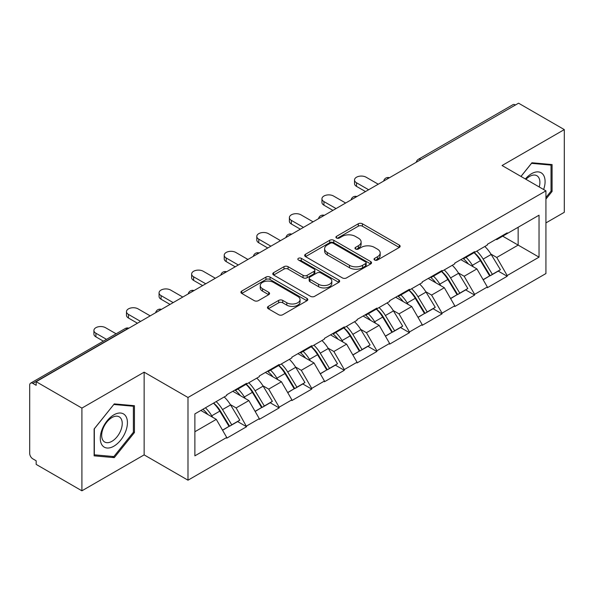 <?xml version="1.0" encoding="UTF-8"?>
<svg xmlns="http://www.w3.org/2000/svg" width="594" height="594" viewBox="0 0 594 594"><rect width="100%" height="100%" fill="white"/><g stroke="black" fill="none" stroke-linecap="round" stroke-linejoin="round"><path stroke-width="0.89" d="M374.636 260.024A2.027 1.173 0 0 0 377.509 260.024L399.287 247.446A2.896 1.671 0 0 0 400.133 246.265A2.896 1.671 0 0 0 399.287 245.077L362.392 223.775A2.896 1.671 0 0 0 358.293 223.775L336.516 236.353A2.027 1.173 0 0 0 335.914 237.177A2.027 1.173 0 0 0 336.516 238.008A2.027 1.173 0 0 0 339.382 238.008L342.203 236.382A9.274 5.353 0 0 1 355.316 236.382L358.397 238.157A9.274 5.353 0 0 1 361.107 241.944A9.274 5.353 0 0 1 358.397 245.73L355.576 247.356A2.027 1.173 0 0 0 354.982 248.188A2.027 1.173 0 0 0 355.576 249.012A2.027 1.173 0 0 0 358.442 249.012L361.263 247.386A9.274 5.353 0 0 1 374.383 247.386L377.457 249.161A9.274 5.353 0 0 1 380.175 252.947A9.274 5.353 0 0 1 377.457 256.734L374.636 258.36A2.027 1.173 0 0 0 374.042 259.192A2.027 1.173 0 0 0 374.636 260.024L374.636 258.36M268.302 306.385A2.896 1.671 0 0 0 267.456 307.566A2.896 1.671 0 0 0 268.302 308.746L278.66 314.723A2.896 1.671 0 0 0 282.759 314.723L306.942 300.757A2.896 1.671 0 0 0 307.796 299.576A2.896 1.671 0 0 0 306.942 298.396L270.047 277.094A2.896 1.671 0 0 0 265.949 277.094L241.758 291.053A2.896 1.671 0 0 0 240.912 292.241A2.896 1.671 0 0 0 241.758 293.421L254.262 300.646A2.896 1.671 0 0 0 258.368 300.646L268.718 294.669A2.896 1.671 0 0 0 269.565 293.481A2.896 1.671 0 0 0 268.718 292.3L262.518 288.721A7.752 4.477 0 0 1 260.246 285.551A7.752 4.477 0 0 1 265.028 281.415A7.752 4.477 0 0 1 273.485 282.388L297.772 296.413A7.752 4.477 0 0 1 300.044 299.576A7.752 4.477 0 0 1 295.255 303.712A7.752 4.477 0 0 1 286.805 302.74L282.759 300.408A2.896 1.671 0 0 0 278.66 300.408L268.302 306.385L268.302 308.746M144.142 372.171L81.905 408.1L36.175 381.697L518.569 103.193L564.3 129.596L502.071 165.526L545.923 190.845L187.994 397.49L144.142 372.171L144.142 454.885L187.994 480.197L187.994 397.49M342.404 277.918A2.896 1.671 0 0 0 346.502 277.918L370.693 263.959A2.896 1.671 0 0 0 371.54 262.771A2.896 1.671 0 0 0 370.693 261.59L333.798 240.288A2.896 1.671 0 0 0 329.7 240.288L305.509 254.254A2.896 1.671 0 0 0 304.663 255.435A2.896 1.671 0 0 0 305.509 256.615L342.404 277.918M299.25 260.462A2.027 1.173 0 0 1 301.307 260.744L301.307 258.331L338.818 279.989A2.896 1.671 0 0 1 339.664 281.177A2.896 1.671 0 0 1 338.818 282.358L314.634 296.324A2.896 1.671 0 0 1 310.528 296.324L273.634 275.022L273.634 272.653A2.896 1.671 0 0 0 272.787 273.834A2.896 1.671 0 0 0 273.634 275.022M273.634 272.653L283.984 266.676A2.896 1.671 0 0 1 288.083 266.676L303.051 275.319A2.896 1.671 0 0 0 307.15 275.319L314.018 271.354A2.896 1.671 0 0 0 314.865 270.166A2.896 1.671 0 0 0 314.018 268.985L298.44 259.994A2.027 1.173 0 0 1 297.846 259.162A2.027 1.173 0 0 1 299.094 258.078A2.027 1.173 0 0 1 301.307 258.331M187.994 480.197L545.923 273.552L545.923 190.845M213.61 403.074A19.788 11.427 -120 0 1 220.389 410.996L229.611 426.217L237.645 421.577L246.569 426.73L236.13 407.922L230.338 404.581M246.569 426.73L226.73 438.186L226.73 437.459L194.884 455.843L194.884 413.892L226.73 395.5L226.73 394.78L246.569 383.323L246.569 384.051L259.303 376.693L259.303 375.972L279.143 364.516L279.143 365.243L291.884 357.885L291.884 357.165L311.724 345.708L311.724 346.428L324.458 339.077L324.458 338.357L344.297 326.9L344.297 327.621L357.039 320.27L357.039 319.542L376.878 308.093L376.878 308.813L389.612 301.462L389.612 300.735L409.452 289.285L409.452 290.006L422.193 282.655L422.193 281.927L442.033 270.478L442.033 271.198L454.766 263.847L454.766 263.12L474.606 251.67L474.606 252.391L487.347 245.032L487.347 244.312L507.187 232.855L507.187 233.583L539.033 215.199L539.033 257.15L507.187 275.542L496.747 257.454L490.956 254.113M474.227 252.606A19.788 11.427 -120 0 1 481.006 260.528L490.228 275.757L498.262 271.116L507.187 276.262L507.187 275.542M507.187 276.262L487.347 287.719L487.347 286.991L474.606 294.349L464.166 276.262L458.382 272.921M441.654 271.413A19.788 11.427 -120 0 1 448.425 279.336L457.647 294.565L465.689 289.924L474.606 295.07L474.606 294.349M474.606 295.07L454.766 306.526L454.766 305.799L442.033 313.157L431.593 295.07L425.801 291.728M409.073 290.228A19.788 11.427 -120 0 1 415.852 298.143L425.074 313.372L433.108 308.732L442.033 313.877L442.033 313.157M442.033 313.877L422.193 325.334L422.193 324.614L409.452 331.964L399.012 313.877L393.228 310.543M376.499 309.036A19.788 11.427 -120 0 1 383.271 316.951L392.493 332.18L400.534 327.539L409.452 332.685L409.452 331.964M409.452 332.685L389.612 344.141L389.612 343.421L376.878 350.772L366.439 332.685L360.647 329.351M343.919 327.843A19.788 11.427 -120 0 1 350.698 335.759L359.919 350.987L367.953 346.347L376.878 351.5L376.878 350.772M376.878 351.5L357.039 362.949L357.039 362.229L344.297 369.579L333.858 351.5L328.074 348.158M311.345 346.651A19.788 11.427 -120 0 1 318.117 354.573L327.339 369.795L335.38 365.154L344.297 370.307L344.297 369.579M344.297 370.307L324.458 381.756L324.458 381.036L311.724 388.387L301.284 370.307L295.493 366.966M278.764 365.459A19.788 11.427 -120 0 1 285.543 373.381L294.765 388.602L302.799 383.962L311.724 389.115L311.724 388.387M311.724 389.115L291.884 400.564L291.884 399.844L279.143 407.194L268.703 389.115L262.919 385.773M246.191 384.266A19.788 11.427 -120 0 1 252.962 392.189L262.184 407.41L270.225 402.769L279.143 407.922L279.143 407.194M279.143 407.922L259.303 419.371L259.303 418.651L246.569 426.009M235.499 389.716L236.13 390.08L246.569 384.051M236.13 407.922L248.864 400.564L232.789 391.283M259.303 418.651L248.864 400.564M268.08 370.908L268.703 371.265L279.143 365.243M268.703 389.115L281.445 381.756L265.362 372.475M291.884 399.844L281.445 381.756M300.653 352.101L301.284 352.457L311.724 346.428M301.284 370.307L314.018 362.949L297.943 353.668M324.458 381.036L314.018 362.949M333.234 333.293L333.858 333.65L344.297 327.621M333.858 351.5L346.599 344.141L330.516 334.86M357.039 362.229L346.599 344.141M365.807 314.478L366.439 314.842L376.878 308.813M366.439 332.685L379.172 325.334L363.097 316.053M389.612 343.421L379.172 325.334M398.388 295.671L399.012 296.035L409.452 290.006M399.012 313.877L411.753 306.526L395.671 297.238M422.193 324.614L411.753 306.526M430.962 276.863L431.593 277.227L442.033 271.198M431.593 295.07L444.327 287.719L428.252 278.43M454.766 305.799L444.327 287.719M463.543 258.056L464.166 258.42L474.606 252.391M464.166 276.262L476.908 268.911L460.825 259.623M487.347 286.991L476.908 268.911M515.436 104.997L420.834 159.615M419.505 160.387A4.433 2.554 120 0 1 420.626 159.496A4.433 2.554 60 0 0 418.414 159.274L513.008 104.655A4.433 2.554 60 0 1 515.228 104.878M496.116 239.248L496.747 239.612L507.187 233.583M496.747 257.454L518.146 245.099L518.146 227.25L539.033 215.199M502.695 236.174L539.033 257.15M545.923 222.913L564.3 212.303L564.3 129.596M81.905 408.1L81.905 490.807L36.175 464.404L36.175 460.788L32.833 458.858A4.433 2.554 -120 0 1 29.7 453.437L29.7 385.194A4.433 2.554 -120 0 1 30.621 383.167A4.433 2.554 -120 0 1 32.833 383.382L36.175 385.313L36.175 381.697M81.905 490.807L144.142 454.885M194.884 431.734L216.29 419.371L200.831 410.454M226.73 437.459L216.29 419.371M480.546 260.885L481.578 261.479M447.965 279.692L449.005 280.286M415.392 298.5L416.424 299.094M382.811 317.307L383.85 317.901M350.237 336.115L351.269 336.716M317.656 354.922L318.696 355.524M285.083 373.73L286.115 374.331M252.502 392.537L253.541 393.139M219.929 411.345L220.961 411.946M545.923 199.101L552.086 191.439L552.086 164.568L531.934 162.763L520.953 176.425M134.43 405.702L114.278 403.898L94.127 428.965L94.127 455.836L114.278 457.64L134.43 432.566L134.43 405.702M375.453 260.306L377.457 259.147A9.274 5.353 0 0 0 380.175 255.361L380.175 252.947M361.107 241.944L361.107 244.357A9.274 5.353 0 0 1 358.397 248.144L356.385 249.302M399.25 247.468L362.392 226.188A2.896 1.671 0 0 0 358.293 226.188L337.325 238.298M370.656 263.981L333.798 242.701A2.896 1.671 0 0 0 329.7 242.701L305.546 256.638M365.57 263.602A2.027 1.173 0 0 0 366.164 262.771A2.027 1.173 0 0 0 365.57 261.947L333.182 243.243A2.027 1.173 0 0 0 330.309 243.243L327.339 244.958A9.274 5.353 0 0 0 324.621 248.745A9.274 5.353 0 0 0 327.339 252.539L349.48 265.318A9.274 5.353 0 0 0 362.592 265.318L365.57 263.602L365.57 266.015A2.027 1.173 0 0 0 366.164 265.184L366.164 262.771M324.621 248.745L324.621 251.158A9.274 5.353 0 0 0 327.339 254.945L327.339 252.539M365.57 266.015L362.592 267.731A9.274 5.353 0 0 1 349.48 267.731L327.339 254.945M273.671 275.044L283.984 269.089L283.984 266.676M314.865 270.166L314.865 272.579A2.896 1.671 0 0 1 314.018 273.76L307.15 277.725A2.896 1.671 0 0 1 303.051 277.725L288.083 269.089A2.896 1.671 0 0 0 283.984 269.089M301.307 260.744L338.78 282.38M318.577 284.281A7.752 4.477 0 0 0 327.027 285.254A7.752 4.477 0 0 0 331.816 281.118A7.752 4.477 0 0 0 329.544 277.947L320.983 273.01A2.896 1.671 0 0 0 316.884 273.01L310.016 276.975A2.896 1.671 0 0 0 309.17 278.155A2.896 1.671 0 0 0 310.016 279.343L318.577 284.281L318.577 286.694A7.752 4.477 0 0 0 327.027 287.659A7.752 4.477 0 0 0 331.816 283.524L331.816 281.118M309.17 278.155L309.17 280.568A2.896 1.671 0 0 0 310.016 281.749L310.016 279.343M318.577 286.694L310.016 281.749M300.044 299.576L300.044 301.99A7.752 4.477 0 0 1 295.255 306.125A7.752 4.477 0 0 1 286.805 305.153L282.759 302.814A2.896 1.671 0 0 0 278.66 302.814L268.347 308.769M260.246 285.551L260.246 287.964A7.752 4.477 0 0 0 262.518 291.127L262.518 288.721M268.674 294.691L262.518 291.127M306.905 300.779L270.047 279.507A2.896 1.671 0 0 0 265.949 279.507L241.803 293.443M551.039 190.83L552.086 191.439M133.383 431.964L134.43 432.566M112.147 456.407L114.278 457.64M356.519 182.766L356.519 186.382A6.794 3.92 180 0 1 354.529 183.605L354.529 179.989A6.794 3.92 0 0 0 356.519 182.766L368.629 189.753M378.237 184.207L366.119 177.22A6.794 3.92 0 0 0 358.717 176.366A6.794 3.92 0 0 0 354.529 179.989M484.83 246.488A24.22 13.981 60 0 1 491.179 254.47L483.137 259.11A24.22 13.981 -120 0 0 476.789 251.128M483.137 259.11L492.359 274.339L500.4 269.698L491.179 254.47M490.228 275.757L492.359 274.339M498.262 271.116L500.4 269.698M462.941 258.397A19.788 11.427 60 0 1 468.406 263.996M466.038 257.343A24.22 13.981 60 0 1 472.379 265.318L473.292 266.825M483.197 279.811L489.642 275.906L480.42 260.677A24.22 13.981 -120 0 0 474.079 252.695M489.642 275.906L483.122 279.67M356.519 186.382L365.496 191.565M323.938 201.574L323.938 205.19A6.794 3.92 180 0 1 321.948 202.413L321.948 198.797A6.794 3.92 0 0 0 323.938 201.574L336.048 208.568M345.656 203.022L333.546 196.027A6.794 3.92 0 0 0 326.143 195.174A6.794 3.92 0 0 0 321.948 198.797M452.257 265.295A24.22 13.981 60 0 1 458.598 273.277L450.556 277.918A24.22 13.981 -120 0 0 444.215 269.936M450.556 277.918L459.778 293.146L467.82 288.506L458.598 273.277M457.647 294.565L459.778 293.146M465.689 289.924L467.82 288.506M430.368 277.212A19.788 11.427 60 0 1 435.825 282.811M433.457 276.151A24.22 13.981 60 0 1 439.805 284.125L440.711 285.632M450.623 298.619L457.068 294.713L447.846 279.484A24.22 13.981 -120 0 0 441.498 271.503M457.068 294.713L450.542 298.478M323.938 205.19L332.915 210.373M291.364 220.381L291.364 223.997A6.794 3.92 180 0 1 289.375 221.228L289.375 217.604A6.794 3.92 0 0 0 291.364 220.381L303.475 227.376M313.083 221.829L300.965 214.835A6.794 3.92 0 0 0 293.562 213.981A6.794 3.92 0 0 0 289.375 217.604M419.676 284.103A24.22 13.981 60 0 1 426.024 292.085L417.983 296.725A24.22 13.981 -120 0 0 411.635 288.743M417.983 296.725L427.205 311.954L435.246 307.313L426.024 292.085M425.074 313.372L427.205 311.954M433.108 308.732L435.246 307.313M397.787 296.02A19.788 11.427 60 0 1 403.252 301.618M400.883 294.958A24.22 13.981 60 0 1 407.224 302.94L408.137 304.44M418.042 317.426L424.487 313.521L415.265 298.292A24.22 13.981 -120 0 0 408.924 290.317M424.487 313.521L417.968 317.285M291.364 223.997L300.341 229.18M258.784 239.189L258.784 242.805A6.794 3.92 180 0 1 256.794 240.035L256.794 236.412A6.794 3.92 0 0 0 258.784 239.189L270.894 246.183M280.502 240.637L268.391 233.642A6.794 3.92 0 0 0 260.989 232.796A6.794 3.92 0 0 0 256.794 236.412M387.102 302.91A24.22 13.981 60 0 1 393.443 310.892L385.402 315.533A24.22 13.981 -120 0 0 379.061 307.558M385.402 315.533L394.624 330.761L402.665 326.121L393.443 310.892M392.493 332.18L394.624 330.761M400.534 327.539L402.665 326.121M365.213 314.827A19.788 11.427 60 0 1 370.671 320.426M368.302 313.766A24.22 13.981 60 0 1 374.651 321.748L375.557 323.247M385.469 336.234L391.914 332.328L382.692 317.107A24.22 13.981 -120 0 0 376.344 309.125M391.914 332.328L385.387 336.1M258.784 242.805L267.76 247.988M226.21 257.996L226.21 261.612A6.794 3.92 180 0 1 224.22 258.843L224.22 255.227A6.794 3.92 0 0 0 226.21 257.996L238.32 264.991M247.928 259.444L235.811 252.45A6.794 3.92 0 0 0 228.408 251.604A6.794 3.92 0 0 0 224.22 255.227M354.521 321.725A24.22 13.981 60 0 1 360.87 329.7L352.829 334.348A24.22 13.981 -120 0 0 346.48 326.366M352.829 334.348L362.05 349.569L370.092 344.928L360.87 329.7M359.919 350.987L362.05 349.569M367.953 346.347L370.092 344.928M332.633 333.635A19.788 11.427 60 0 1 338.097 339.233M335.729 332.573A24.22 13.981 60 0 1 342.07 340.555L342.983 342.055M352.888 355.041L359.333 351.136L350.111 335.914A24.22 13.981 -120 0 0 343.77 327.933M359.333 351.136L352.814 354.908M226.21 261.612L235.187 266.795M193.629 276.804L193.629 280.42A6.794 3.92 180 0 1 191.639 277.65L191.639 274.034A6.794 3.92 0 0 0 193.629 276.804L205.739 283.798M215.347 278.252L203.237 271.258A6.794 3.92 0 0 0 195.834 270.411A6.794 3.92 0 0 0 191.639 274.034M321.948 340.533A24.22 13.981 60 0 1 328.289 348.507L320.248 353.155A24.22 13.981 -120 0 0 313.907 345.173M320.248 353.155L329.47 368.377L337.511 363.736L328.289 348.507M327.339 369.795L329.47 368.377M335.38 365.154L337.511 363.736M300.059 352.442A19.788 11.427 60 0 1 305.516 358.041M303.148 351.381A24.22 13.981 60 0 1 309.496 359.363L310.402 360.862M320.315 373.849L326.759 369.943L317.538 354.722A24.22 13.981 -120 0 0 311.189 346.74M326.759 369.943L320.233 373.715M193.629 280.42L202.606 285.603M543.614 189.508A19.194 11.086 120 0 0 543.272 174.77A19.194 11.086 120 0 0 525.363 178.972M539.218 186.969A14.531 8.39 120 0 0 538.513 177.227A14.531 8.39 120 0 0 536.879 175.713A14.531 8.39 120 0 0 525.957 179.314M531.474 163.335L551.039 165.102L551.039 191.142L545.923 197.505M549.747 164.36L551.039 165.102M520.997 176.448L531.511 163.357M102.101 445.151A19.194 11.086 120 0 0 120.641 440.184A19.194 11.086 120 0 0 125.616 415.904A19.194 11.086 120 0 0 107.069 420.871A19.194 11.086 120 0 0 102.101 445.151M103.052 440.503A14.531 8.39 120 0 0 104.685 442.018A14.531 8.39 120 0 0 118.213 435.231A14.531 8.39 120 0 0 120.857 418.354A14.531 8.39 120 0 0 119.223 416.839A14.531 8.39 120 0 0 105.695 423.626A14.531 8.39 120 0 0 103.052 440.503M113.855 404.492L133.383 406.237L133.383 432.269L113.855 456.563L94.335 454.818L94.335 428.779L113.818 404.469M132.091 405.487L133.383 406.237M161.056 295.612L161.056 299.228A6.794 3.92 180 0 1 159.066 296.458L159.066 292.842A6.794 3.92 0 0 0 161.056 295.612L173.166 302.606M182.774 297.059L170.656 290.065A6.794 3.92 0 0 0 163.253 289.219A6.794 3.92 0 0 0 159.066 292.842M289.367 359.34A24.22 13.981 60 0 1 295.715 367.322L287.674 371.963A24.22 13.981 -120 0 0 281.326 363.981M287.674 371.963L296.896 387.184L304.937 382.543L295.715 367.322M294.765 388.602L296.896 387.184M302.799 383.962L304.937 382.543M267.478 371.25A19.788 11.427 60 0 1 272.943 376.848M270.574 370.188A24.22 13.981 60 0 1 276.915 378.17L277.829 379.67M287.734 392.664L294.178 388.758L284.957 373.529A24.22 13.981 -120 0 0 278.616 365.548M294.178 388.758L287.659 392.523M161.056 299.228L170.032 304.418M128.475 314.419L128.475 318.042A6.794 3.92 180 0 1 126.485 315.266L126.485 311.65A6.794 3.92 0 0 0 128.475 314.419L140.585 321.413M150.193 315.867L138.083 308.873A6.794 3.92 0 0 0 130.68 308.026A6.794 3.92 0 0 0 126.485 311.65M256.794 378.148A24.22 13.981 60 0 1 263.135 386.13L255.093 390.77A24.22 13.981 -120 0 0 248.752 382.788M255.093 390.77L264.315 405.999L272.356 401.351L263.135 386.13M262.184 407.41L264.315 405.999M270.225 402.769L272.356 401.351M234.905 390.058A19.788 11.427 60 0 1 240.362 395.656M237.994 388.996A24.22 13.981 60 0 1 244.342 396.978L245.248 398.477M255.16 411.471L261.605 407.566L252.383 392.337A24.22 13.981 -120 0 0 246.035 384.355M261.605 407.566L255.078 411.33M128.475 318.042L137.452 323.225M95.901 333.227L95.901 336.85A6.794 3.92 180 0 1 93.911 334.073L93.911 330.457A6.794 3.92 0 0 0 95.901 333.227L106.504 339.352M116.112 333.806L105.502 327.688A6.794 3.92 0 0 0 98.099 326.834A6.794 3.92 0 0 0 93.911 330.457M224.213 396.955A24.22 13.981 60 0 1 230.561 404.937L222.52 409.578A24.22 13.981 -120 0 0 216.171 401.596M222.52 409.578L231.742 424.807L239.783 420.158L230.561 404.937M229.611 426.217L231.742 424.807M237.645 421.577L239.783 420.158M202.858 409.281A19.788 11.427 60 0 1 207.789 414.464M205.42 407.803A24.22 13.981 60 0 1 211.761 415.785L212.674 417.285M222.579 430.279L229.024 426.373L219.802 411.145A24.22 13.981 -120 0 0 213.461 403.163M229.024 426.373L222.505 430.138M95.901 336.85L103.371 341.164M127.643 328.89L127.435 328.772A4.433 2.554 -120 0 0 125.215 328.549L30.621 383.167M127.428 328.772L32.833 383.382M386.924 179.195A4.433 2.554 120 0 1 388.045 178.304A4.433 2.554 -60 0 1 389.174 177.896M354.351 198.002A4.433 2.554 120 0 1 355.472 197.111A4.433 2.554 -60 0 1 356.593 196.703M321.77 216.81A4.433 2.554 120 0 1 322.898 215.919A4.433 2.554 -60 0 1 324.02 215.511M289.196 235.618A4.433 2.554 120 0 1 290.317 234.727A4.433 2.554 -60 0 1 291.439 234.318M256.615 254.425A4.433 2.554 120 0 1 257.744 253.534A4.433 2.554 -60 0 1 258.865 253.126M224.042 273.233A4.433 2.554 120 0 1 225.163 272.342A4.433 2.554 -60 0 1 226.284 271.933M191.461 292.04A4.433 2.554 120 0 1 192.582 291.149A4.433 2.554 -60 0 1 193.711 290.741M158.888 310.848A4.433 2.554 120 0 1 160.009 309.957A4.433 2.554 -60 0 1 161.13 309.556M127.435 328.772A4.433 2.554 -60 0 1 128.556 328.363M377.457 259.147L377.457 256.734M355.576 249.012L355.576 247.356M358.397 248.144L358.397 245.73M336.516 238.008L336.516 236.353M358.293 226.188L358.293 223.775M362.392 226.188L362.392 223.775M399.287 247.446L399.287 245.077M305.509 256.615L305.509 254.254M329.7 242.701L329.7 240.288M333.798 242.701L333.798 240.288M370.693 263.959L370.693 261.59M349.48 267.731L349.48 265.318M362.592 267.731L362.592 265.318M288.083 269.089L288.083 266.676M303.051 277.725L303.051 275.319M307.15 277.725L307.15 275.319M314.018 273.76L314.018 271.354M338.818 282.358L338.818 279.989M278.66 302.814L278.66 300.408M282.759 302.814L282.759 300.408M286.805 305.153L286.805 302.74M268.718 294.669L268.718 292.3M241.758 293.421L241.758 291.053M265.949 279.507L265.949 277.094M270.047 279.507L270.047 277.094M306.942 300.757L306.942 298.396M480.42 260.677L472.379 265.318M447.846 279.484L439.805 284.125M415.265 298.292L407.224 302.94M382.692 317.107L374.651 321.748M350.111 335.914L342.07 340.555M317.538 354.722L309.496 359.363M284.957 373.529L276.915 378.17M252.383 392.337L244.342 396.978M219.802 411.145L211.761 415.785M418.414 159.274A4.433 4.433 0 0 0 416.283 162.244M389.471 177.725A4.433 4.433 0 0 0 383.702 181.051M356.89 196.532A4.433 4.433 0 0 0 351.128 199.859M324.317 215.34A4.433 4.433 0 0 0 318.547 218.666M291.736 234.147A4.433 4.433 0 0 0 285.974 237.474M259.162 252.955A4.433 4.433 0 0 0 253.393 256.281M226.581 271.762A4.433 4.433 0 0 0 220.82 275.096M194.008 290.57A4.433 4.433 0 0 0 188.239 293.904M161.427 309.385A4.433 4.433 0 0 0 155.665 312.711M128.853 328.192A4.433 4.433 0 0 0 125.215 328.549"/></g></svg>
